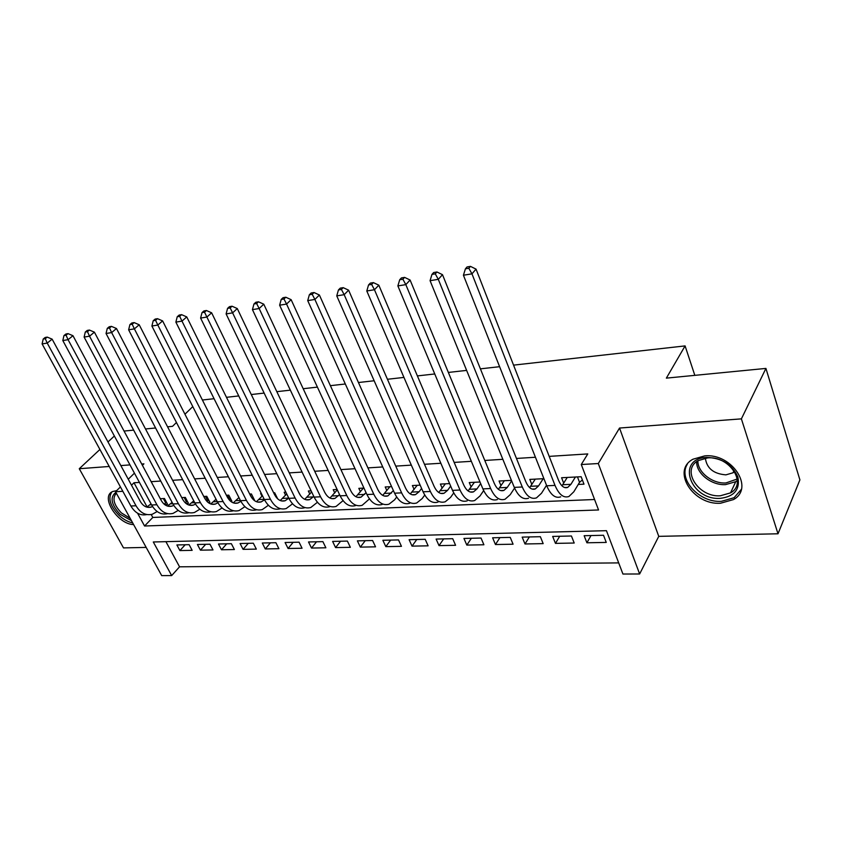 <?xml version="1.0" encoding="UTF-8"?>
<svg xmlns="http://www.w3.org/2000/svg" width="842" height="842" viewBox="0 0 842 842"><rect width="100%" height="100%" fill="white"/><g stroke="black" fill="none" stroke-linecap="round" stroke-linejoin="round"><path stroke-width="1.26" d="M116.638 490.654L112.702 491.507C99.872 496.527 117.743 524.492 133.604 524.577M720.563 503.232L733.435 499.59C754.853 488.181 732.045 453.049 704.67 455.89L692.955 459.227C671.137 470.689 693.229 505.347 720.563 503.232M165.916 541.659L179.556 566.813L171.673 575.581L161.706 575.623L115.533 491.739L122.827 491.307M99.914 449.47L79.274 468.72L123.511 547.9L146.171 547.405M513.546 365.133L685.093 345.904L666.359 378.132L765.925 368.417L799.9 479.887L778.008 533.786L741.392 418.863L619.533 428.041L598.294 463.532L639.636 573.981L622.933 574.034L606.44 530.681L153.297 541.974L171.673 575.581M619.533 428.041L658.76 536.354L778.008 533.786M658.76 536.354L639.636 573.981M179.556 566.813L618.702 562.898M114.365 435.998L107.997 441.945M765.925 368.417L741.392 418.863M164.579 504.516L167.6 504.369L164.474 498.517L160.317 498.738M185.998 503.474L188.471 503.358L185.345 497.422L181.746 497.611M208.016 502.411L209.9 502.316L206.774 496.306L203.775 496.464M230.645 501.316L231.908 501.253L228.792 495.149L226.414 495.275M253.916 500.18L254.516 500.159L251.411 493.97L249.695 494.054M277.681 498.864L274.66 492.749L273.661 492.802M261.315 493.454L260.631 493.486L262.03 496.296M300.636 495.749L298.31 491.517M285.848 492.17L284.143 492.254L285.596 495.212M311.108 490.844L308.33 490.991L309.824 494.096M337.137 489.486L333.211 489.686L334.769 492.97M363.954 488.076L358.829 488.349L360.429 491.812M391.614 486.634L385.204 486.971L386.867 490.633M420.147 485.139L412.38 485.55L414.106 489.444M449.596 483.603L440.387 484.076L442.176 488.223M480.003 482.003L469.268 482.571L471.131 486.981M511.431 480.361L499.064 481.014L501.011 485.729M543.911 478.666L529.818 479.403L531.849 484.455M591.01 535.554L586.906 542.785L606.251 542.416L603.514 535.27L584.148 535.712L586.906 542.785M559.698 536.27L555.467 543.385L574.202 543.027L571.434 535.996L552.668 536.428L555.467 543.385M529.355 536.954L524.998 543.974L543.164 543.627L540.364 536.701L522.177 537.112L524.998 543.974M499.927 537.617L495.464 544.532L513.073 544.206L510.241 537.385L492.612 537.785L495.464 544.532M471.383 538.27L466.815 545.09L483.897 544.763L481.035 538.049L463.942 538.438L466.815 545.09M443.671 538.901L439.019 545.616L455.596 545.3L452.712 538.691L436.114 539.069L439.019 545.616M416.769 539.512L412.033 546.132L428.125 545.827L425.21 539.312L409.107 539.68L412.033 546.132M390.635 540.101L385.815 546.637L401.455 546.332L398.519 539.922L382.868 540.28L385.815 546.637M365.239 540.68L360.344 547.121L375.543 546.826L372.585 540.511L357.387 540.859L360.344 547.121M340.547 541.238L335.579 547.595L350.356 547.311L347.388 541.08L332.611 541.417L335.579 547.595M316.529 541.785L311.508 548.058L325.875 547.784L322.896 541.638L308.519 541.964L311.508 548.058M293.163 542.311L288.08 548.5L302.057 548.237L299.068 542.174L285.091 542.501L288.08 548.5M270.419 542.827L265.283 548.942L278.891 548.679L275.892 542.701L262.283 543.016L265.283 548.942M248.274 543.332L243.096 549.363L256.336 549.11L253.326 543.216L240.086 543.522L243.096 549.363M226.698 543.816L221.488 549.773L234.381 549.531L231.371 543.711L218.467 544.006L221.488 549.773M205.69 544.3L200.428 550.173L212.994 549.942L209.974 544.206L197.407 544.49L200.428 550.173M189.134 544.669L176.883 544.953L179.904 550.573L192.155 550.342L189.134 544.669M137.562 513.199L144.571 526.008L598.557 509.968L581.275 464.521L587.779 453.922L549.194 456.375M535.438 457.248L516.451 458.448M502.853 459.311L484.792 460.458M471.341 461.321L454.154 462.405M440.85 463.258L424.494 464.289M411.328 465.131L395.761 466.121M382.731 466.952L367.912 467.889M355.019 468.71L340.905 469.604M328.159 470.415L314.708 471.267M302.089 472.078L289.28 472.888M276.797 473.678L264.588 474.456M252.232 475.246L240.612 475.983M228.382 476.761L217.299 477.456M205.195 478.235L194.639 478.898M182.661 479.666L172.61 480.298M160.748 481.056L151.171 481.666M139.425 482.413L133.994 482.75L147.097 506.947M151.213 514.525L152.802 517.451L594.578 499.506M578.254 484.445L583.99 484.171L581.138 476.719L561.582 477.74L563.698 483.171M546.09 486.013L546.805 485.971M202.406 400.013L214.068 398.708M226.477 397.319L238.728 395.94M251.274 394.54L264.146 393.088M276.829 391.667L290.353 390.151M303.183 388.72L317.402 387.12M330.38 385.668L345.315 383.994M358.45 382.521L374.153 380.763M387.436 379.268L403.95 377.416M417.39 375.911L434.756 373.964M448.354 372.438L466.626 370.396M480.393 368.849L499.611 366.691M694.818 375.353L685.093 345.904M142.414 465.321L143.908 463.847L141.709 464.016M129.973 464.9L120.838 465.584M109.218 466.468L79.274 468.72M134.436 473.162L128.258 479.235M120.427 486.929L115.533 491.739M133.994 482.75L131.51 485.213M581.275 464.521L598.294 463.532M167.569 426.82L172.515 426.336L176.452 422.505M184.956 414.222L192.776 406.602M124.058 431.062L133.646 430.125M145.508 428.967L155.581 427.989M152.802 517.451L144.571 526.008M185.198 544.763L179.904 550.573M567.245 477.446L561.972 485.823M575.402 477.014L570.918 484.329L567.718 487.402C564.14 488.613 561.035 486.139 558.414 479.972L476.046 269.124L471.962 273.839L555.015 485.402C558.962 494.601 563.593 498.296 568.929 496.496L573.812 491.791L579.538 482.329L577.465 476.909M582.38 479.951L579.538 482.329M468.826 268.261L470.467 266.377L467.057 266.946L465.416 268.83L468.826 268.261L471.962 273.839L463.426 275.229L546.732 485.802C550.689 494.959 555.352 498.643 560.719 496.843M463.426 275.229L465.416 268.83M470.467 266.377L476.046 269.124M706.606 457.427C721.71 457.922 732.119 464.395 737.834 476.856C740.265 489.381 734.434 496.538 720.331 498.348C690.282 500.59 675.589 458.48 706.606 457.427M720.342 495.78L730.54 492.875C747.696 483.718 729.551 455.669 707.659 457.901L698.197 460.616C680.778 469.794 698.471 497.559 720.342 495.78M705.354 458.143C706.722 468.31 713.584 473.878 725.92 474.856L733.035 472.783L734.561 471.646M687.293 464.268C677.663 479.266 699.47 502.916 721.331 501.337L734.098 497.717L741.307 489.391M131.478 520.703L120.059 514.241C111.112 504.421 109.723 497.127 115.88 492.37M116.375 493.265C112.018 498.127 113.67 504.663 121.343 512.873L130.194 518.367M111.807 492.012C107.818 498.369 110.228 506.168 119.059 515.378C123.469 519.409 128.005 521.924 132.689 522.914M535.302 479.109L529.65 487.613M543.195 478.698L538.575 485.908L535.291 488.939C531.618 490.139 528.45 487.707 525.797 481.645L442.492 274.671L438.303 279.333L522.293 486.992C526.292 496.033 531.018 499.653 536.491 497.885L541.501 493.244L546.532 485.297M435.272 273.839L436.956 271.987L433.662 272.534L431.978 274.387L435.272 273.839L438.303 279.333L430.073 280.67L514.283 487.381C518.293 496.38 523.05 499.99 528.544 498.222M430.073 280.67L431.978 274.387M436.956 271.987L442.492 274.671M504.379 480.729L498.369 489.318M511.641 480.887L507.273 487.434L503.905 490.423C500.148 491.612 496.927 489.223 494.233 483.266L410.096 280.018L405.823 284.628L490.644 488.528C494.686 497.412 499.506 500.979 505.095 499.222L510.231 494.654L514.578 488.076M402.886 279.218L404.613 277.386L401.434 277.913L399.708 279.744L402.886 279.218L405.823 284.628L397.877 285.922L482.898 488.907C486.95 497.748 491.781 501.306 497.401 499.548M397.877 285.922L399.708 279.744M404.613 277.386L410.096 280.018M474.414 482.298L468.089 490.939M480.666 483.571L476.961 488.918L473.509 491.865C469.689 493.033 466.415 490.686 463.689 484.834L378.826 285.185L374.458 289.732L460.016 490.012C464.1 498.759 468.994 502.253 474.699 500.516L479.951 496.012L483.666 490.602M371.627 284.417L373.374 282.607L370.312 283.123L368.554 284.933L371.627 284.417L374.458 289.732L366.796 290.985L452.512 490.381C456.606 499.085 461.511 502.569 467.247 500.832M366.796 290.985L368.554 284.933M373.374 282.607L378.826 285.185M445.376 483.824L438.735 492.475M450.659 486.076L447.586 490.349L444.071 493.254C440.177 494.412 436.851 492.107 434.104 486.35L348.609 290.174L344.168 294.679L430.357 491.454C434.472 500.053 439.44 503.495 445.239 501.769L450.596 497.327L453.743 492.928M341.42 289.438L343.199 287.648L340.242 288.143L338.452 289.932L341.42 289.438L344.168 294.679L336.758 295.879L423.084 491.812C427.21 500.369 432.188 503.79 438.029 502.085M336.758 295.879L338.452 289.932M343.199 287.648L348.609 290.174M417.222 485.297L410.296 493.949M421.589 488.413L419.116 491.728L415.538 494.601C411.58 495.749 408.212 493.486 405.444 487.823L319.392 295.005L314.887 299.447L401.613 492.854C405.77 501.316 410.801 504.695 416.695 502.99L422.147 498.611L424.757 495.064M312.214 294.3L314.024 292.521L311.161 293.005L309.351 294.774L312.214 294.3L314.887 299.447L307.719 300.615L394.572 493.202C398.729 501.622 403.771 504.979 409.696 503.284M307.719 300.615L309.351 294.774M314.024 292.521L319.392 295.005M389.899 486.718L382.71 495.37M393.403 490.602L387.867 495.906C383.847 497.043 380.447 494.822 377.658 489.244L291.132 299.668L286.564 304.067L373.764 494.212C377.942 502.527 383.026 505.853 389.015 504.169L394.561 499.843L396.677 497.054M283.975 298.994L285.806 297.237L283.038 297.7L281.196 299.457L283.975 298.994L286.564 304.067L279.628 305.193L366.933 494.538C371.122 502.832 376.216 506.137 382.226 504.463M279.628 305.193L281.196 299.457M285.806 297.237L291.132 299.668M363.386 488.107L355.945 496.738M366.07 492.665L361.018 497.18C356.945 498.306 353.514 496.117 350.704 490.623L263.778 304.183L259.157 308.53L346.757 495.517C350.956 503.716 356.092 506.979 362.155 505.316L369.459 498.917M256.642 303.541L258.494 301.804L255.821 302.257L253.958 303.983L256.642 303.541L259.157 308.53L252.442 309.624L340.126 495.843C344.346 504 349.493 507.252 355.566 505.6M252.442 309.624L253.958 303.983M258.494 301.804L263.778 304.183M337.316 489.865L329.969 498.043M339.547 494.612L334.958 498.411C330.843 499.527 327.37 497.38 324.549 491.97L237.286 308.561L232.613 312.866L320.549 496.791C324.78 504.863 329.959 508.073 336.095 506.431L343.052 500.653M230.171 307.94L232.055 306.225L229.456 306.656L227.572 308.372L230.171 307.94L232.613 312.866L226.109 313.919L314.119 497.106C318.35 505.147 323.549 508.347 329.696 506.705M226.109 313.919L227.572 308.372M232.055 306.225L237.286 308.561M311.635 491.949L304.751 499.306M313.803 496.443L309.656 499.611C305.499 500.706 301.994 498.59 299.163 493.265L211.626 312.803L206.9 317.055L295.11 498.032C299.363 505.979 304.583 509.136 310.782 507.505L317.423 502.285M204.532 312.203L206.427 310.509L203.911 310.93L202.017 312.624L204.532 312.203L206.9 317.055L200.606 318.076L288.869 498.338C293.121 506.252 298.352 509.399 304.562 507.779M200.606 318.076L202.017 312.624M206.427 310.509L211.626 312.803M286.701 493.917L280.239 500.537M288.795 498.19L285.07 500.769C280.881 501.864 277.355 499.78 274.513 494.528L186.745 316.908L181.988 321.118L270.408 499.232C274.671 507.063 279.933 510.168 286.185 508.557L292.542 503.821M179.683 316.329L181.598 314.655L179.157 315.066L177.241 316.739L179.683 316.329L181.988 321.118L175.873 322.107L264.346 499.527C268.619 507.326 273.882 510.42 280.154 508.821M175.873 322.107L177.241 316.739M181.598 314.655L186.745 316.908M262.483 495.791L256.431 501.716M276.502 496.475L275.923 496.896M264.493 499.822L261.188 501.895C256.947 502.979 253.41 500.927 250.558 495.759L162.611 320.897L157.822 325.054L246.411 500.401C250.695 508.105 255.989 511.168 262.294 509.578L268.377 505.284M155.581 320.339L157.507 318.686L155.138 319.076L153.212 320.728L155.581 320.339L157.822 325.054L151.897 326.022L240.517 500.685C244.801 508.368 250.106 511.42 256.421 509.831M151.897 326.022L153.212 320.728M157.507 318.686L162.611 320.897M238.939 497.559L233.276 502.863M253.284 497.696L252.253 498.443M240.865 501.337L237.96 503C233.697 504.063 230.129 502.053 227.266 496.959L139.204 324.759L134.383 328.875L223.088 501.527C227.382 509.136 232.708 512.147 239.054 510.568L244.896 506.673M132.205 324.223L134.141 322.591L131.847 322.97L129.91 324.612L132.205 324.223L134.383 328.875L128.626 329.811L217.362 501.811C221.656 509.378 226.982 512.389 233.35 510.81M251.663 497.643L249.853 494.054M128.626 329.811L129.91 324.612M134.141 322.591L139.204 324.759M216.047 499.243L210.753 503.969M230.697 498.885L229.624 499.664L227.361 495.222M217.878 502.758L215.373 504.063C211.079 505.126 207.5 503.137 204.627 498.117L116.48 328.517L111.628 332.579L200.417 502.632C204.711 510.126 210.058 513.094 216.457 511.536L222.056 507.979M109.513 328.001L111.46 326.38L109.228 326.749L107.281 328.369L109.513 328.001L111.628 332.579L106.05 333.495L194.849 502.906C199.144 510.368 204.501 513.325 210.9 511.768M106.05 333.495L107.281 328.369M111.46 326.38L116.48 328.517M193.776 500.853L188.84 505.042M208.711 500.043L207.732 500.748L205.459 496.37M207.027 501.506L207.732 500.748M195.512 504.095L193.386 505.105C189.071 506.147 185.482 504.2 182.609 499.243L94.409 332.158L89.536 336.19L178.367 503.705C182.672 511.094 188.04 514.009 194.47 512.473L199.838 509.221M87.473 331.664L89.431 330.064L87.263 330.422L85.305 332.022L87.473 331.664L89.536 336.19L84.116 337.074L172.947 503.969C177.23 511.305 182.588 514.22 189.008 512.715M84.116 337.074L85.305 332.022M89.431 330.064L94.409 332.158M172.105 502.39L167.505 506.084M187.313 501.169L186.419 501.8L184.145 497.485M185.356 502.927L186.419 501.8M173.736 505.358L172 506.116C167.653 507.147 164.053 505.232 161.169 500.348L72.97 335.705L68.076 339.684L156.907 504.747C161.211 512.031 166.6 514.915 173.063 513.388L178.209 510.41M66.065 335.221L68.034 333.632L65.929 333.99L63.96 335.569L66.065 335.221L68.076 339.684L62.813 340.547L151.634 505C155.896 512.199 161.243 515.083 167.663 513.652M62.813 340.547L63.96 335.569M68.034 333.632L72.97 335.705M151.002 503.853L146.74 507.105M166.474 502.253L165.653 502.832L163.38 498.569M164.274 504.263L165.653 502.832M152.539 506.547L151.16 507.094C146.803 508.126 143.182 506.231 140.309 501.411L52.13 339.147L47.226 343.083L136.015 505.768C140.33 512.946 145.729 515.788 152.223 514.273L157.159 511.547M45.268 338.684L47.236 337.116L45.184 337.453L43.216 339.021L45.268 338.684L47.226 343.083L42.1 343.915L130.878 506.01C135.12 513.083 140.456 515.925 146.876 514.557M42.1 343.915L43.216 339.021M47.236 337.116L52.13 339.147M570.918 484.329L562.74 484.729M555.015 485.402L546.732 485.802M737.36 480.529L735.729 481.687L725.604 484.613C711.543 485.602 696.092 473.33 696.65 461.648M697.902 460.784C697.387 472.078 712.321 483.918 725.899 482.961L737.234 479.014M538.575 485.908L530.66 486.297M522.293 486.992L514.283 487.381M507.273 487.434L499.601 487.813M490.644 488.528L482.898 488.907M476.961 488.918L469.531 489.276M460.016 490.012L452.512 490.381M447.586 490.349L440.387 490.697M430.357 491.454L423.084 491.812M419.116 491.728L412.127 492.075M401.613 492.854L394.572 493.202M391.498 493.075L384.72 493.412M373.764 494.212L366.933 494.538M364.702 494.391L358.124 494.707M346.757 495.517L340.126 495.843M338.695 495.654L332.306 495.97M320.549 496.791L314.119 497.106M313.435 496.885L307.235 497.19M295.11 498.032L288.869 498.338M288.743 498.085L282.87 498.38M270.408 499.232L264.346 499.527M264.23 499.285L259.178 499.527M246.411 500.401L240.517 500.685M240.402 500.443L236.149 500.653M223.088 501.527L217.362 501.811M217.247 501.579L213.742 501.748M200.417 502.632L194.849 502.906M194.723 502.674L191.934 502.811M178.367 503.705L172.947 503.969M172.82 503.737L170.705 503.842M156.907 504.747L151.634 505M151.507 504.779L150.034 504.853M136.015 505.768L130.878 506.01M567.718 487.402L564.635 487.55M733.035 472.783L733.992 470.741M737.35 480.424L735.729 481.687L730.54 492.875M535.291 488.939L532.133 489.086M503.905 490.423L500.674 490.57M473.509 491.865L470.225 492.012M444.071 493.254L440.734 493.412M415.538 494.601L412.138 494.759M387.867 495.906L384.426 496.075M361.018 497.18L357.534 497.338M334.958 498.411L331.443 498.58M309.656 499.611L306.099 499.78M285.07 500.769L281.491 500.937M261.188 501.895L257.568 502.074M237.96 503L234.318 503.169M215.373 504.063L211.71 504.242M193.386 505.105L189.713 505.274M172 506.116L168.295 506.295M151.16 507.094L147.455 507.273"/></g></svg>
